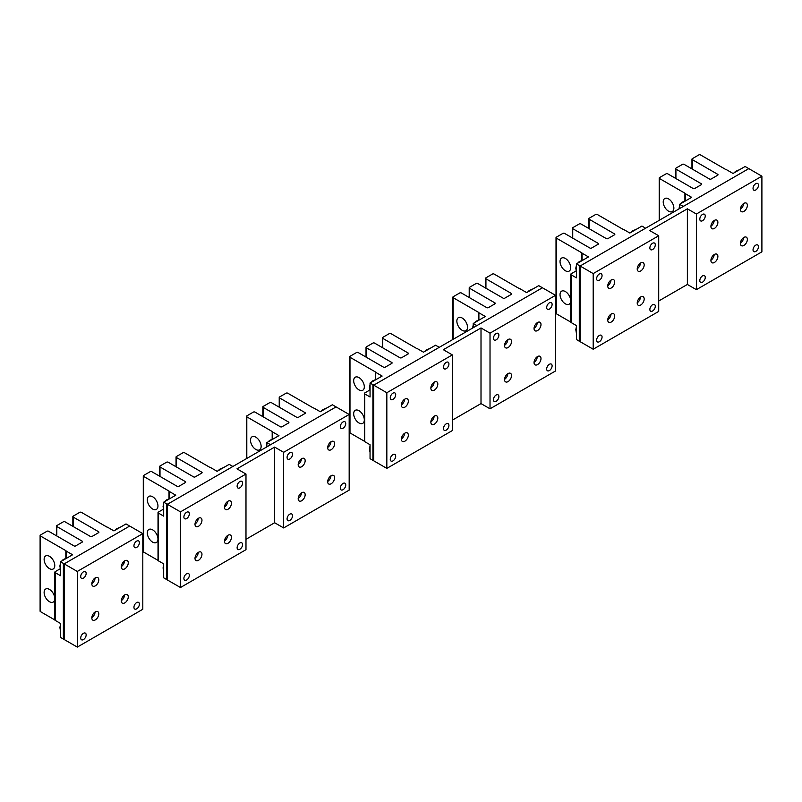 <?xml version="1.0" encoding="UTF-8"?>
<svg xmlns="http://www.w3.org/2000/svg" width="802" height="802" viewBox="0 0 802 802"><rect width="100%" height="100%" fill="white"/><g stroke="black" fill="none" stroke-linecap="round" stroke-linejoin="round"><path stroke-width="1.2" d="M693.108 188.48L667.725 173.823A1.163 0.672 0 0 0 666.091 173.823L659.535 177.603A1.163 0.672 0 0 0 659.535 178.545L684.918 193.202A1.163 0.672 0 0 1 685.259 193.633L691.675 197.342L679.595 204.32L682.462 205.974A1.163 0.672 0 0 0 684.106 205.974L747.975 169.092A1.163 0.672 0 0 0 747.975 168.149L745.108 166.495L733.038 173.463L726.612 169.763A1.163 0.672 0 0 1 725.87 169.563L700.477 154.906A1.163 0.672 0 0 0 698.843 154.906L692.296 158.696A1.163 0.672 0 0 0 692.296 159.638L717.68 174.295A1.163 0.672 0 0 1 717.68 175.237L711.123 179.026A1.163 0.672 0 0 1 709.489 179.026L684.106 164.37A1.163 0.672 0 0 0 682.462 164.37L675.916 168.149A1.163 0.672 0 0 0 675.916 169.092L701.299 183.748A1.163 0.672 0 0 1 701.299 184.701L694.753 188.48A1.163 0.672 0 0 1 693.108 188.48M663.876 199.387A7.529 4.351 -120 0 0 665.349 208.109A7.529 4.351 -120 0 0 672.307 211.548A7.529 4.351 -120 0 0 673.219 210.665A7.529 4.351 -120 0 0 671.735 201.944A7.529 4.351 -120 0 0 664.778 198.505A7.529 4.351 -120 0 0 663.876 199.387M679.595 208.57L679.595 204.32M685.259 200.61L685.259 193.633M560.688 292.048A7.529 4.351 60 0 1 561.601 291.176A7.529 4.351 60 0 1 568.548 294.615A7.529 4.351 60 0 1 570.032 303.336A7.529 4.351 -120 0 1 569.129 304.219A7.529 4.351 -120 0 1 562.172 300.77A7.529 4.351 -120 0 1 560.688 292.048M589.931 248.049L564.538 233.392A1.163 0.672 0 0 0 562.904 233.392L556.357 237.171A1.163 0.672 0 0 0 556.357 238.124L581.741 252.78A1.163 0.672 0 0 1 582.072 253.211L588.498 256.911L576.417 263.888L579.285 265.542A1.163 0.672 0 0 0 580.919 265.542L644.798 228.67A1.163 0.672 0 0 0 644.798 227.718L641.931 226.064L629.851 233.041L623.435 229.332A1.163 0.672 0 0 1 622.683 229.141L597.3 214.485A1.163 0.672 0 0 0 595.665 214.485L589.109 218.264A1.163 0.672 0 0 0 589.109 219.207L614.492 233.863A1.163 0.672 0 0 1 614.492 234.816L607.946 238.595A1.163 0.672 0 0 1 606.302 238.595L580.919 223.938A1.163 0.672 0 0 0 579.285 223.938L572.728 227.718A1.163 0.672 0 0 0 572.728 228.67L598.122 243.327A1.163 0.672 0 0 1 598.122 244.269L591.565 248.049A1.163 0.672 0 0 1 589.931 248.049M556.017 237.653L556.017 313.301A1.163 0.672 0 0 0 556.357 313.772L570.753 322.083M560.688 258.956A7.529 4.351 -120 0 0 562.172 267.678A7.529 4.351 -120 0 0 569.129 271.116A7.529 4.351 -120 0 0 570.032 270.244A7.529 4.351 -120 0 0 568.548 261.522A7.529 4.351 -120 0 0 561.601 258.084A7.529 4.351 -120 0 0 560.688 258.956M576.107 270.926L571.094 273.823A1.163 0.672 0 0 0 570.753 274.294L570.753 322.043A1.163 0.672 0 0 0 571.094 322.514L576.417 325.592L576.417 339.537L579.285 341.191A1.163 0.672 0 0 0 580.107 341.391M570.753 274.294A1.163 0.672 0 0 0 571.094 274.765L576.417 277.833L576.417 263.888M582.072 260.179L582.072 253.211M486.744 307.627L461.361 292.971A1.163 0.672 0 0 0 459.726 292.971L453.17 296.75A1.163 0.672 0 0 0 453.17 297.692L478.553 312.349A1.163 0.672 0 0 1 478.894 312.78L485.31 316.489L473.23 323.457L476.097 325.121A1.163 0.672 0 0 0 477.741 325.121L541.611 288.239A1.163 0.672 0 0 0 541.611 287.296L538.743 285.642L526.663 292.61L520.247 288.9A1.163 0.672 0 0 1 519.506 288.71L494.112 274.053A1.163 0.672 0 0 0 492.478 274.053L485.932 277.833A1.163 0.672 0 0 0 485.932 278.785L511.315 293.442A1.163 0.672 0 0 1 511.315 294.384L504.759 298.164A1.163 0.672 0 0 1 503.125 298.164L477.741 283.507A1.163 0.672 0 0 0 476.097 283.507L469.551 287.296A1.163 0.672 0 0 0 469.551 288.239L494.934 302.895A1.163 0.672 0 0 1 494.934 303.838L488.388 307.627A1.163 0.672 0 0 1 486.744 307.627M457.511 318.524A7.529 4.351 -120 0 0 458.985 327.246A7.529 4.351 -120 0 0 465.942 330.695A7.529 4.351 -120 0 0 466.854 329.812A7.529 4.351 -120 0 0 465.371 321.091A7.529 4.351 -120 0 0 458.413 317.652A7.529 4.351 -120 0 0 457.511 318.524M473.23 327.717L473.23 323.457M478.894 319.747L478.894 312.78M354.324 411.195A7.529 4.351 60 0 1 355.236 410.323A7.529 4.351 60 0 1 362.183 413.762A7.529 4.351 60 0 1 363.667 422.484A7.529 4.351 -120 0 1 362.755 423.356A7.529 4.351 -120 0 1 355.807 419.917A7.529 4.351 -120 0 1 354.324 411.195M383.567 367.196L358.173 352.539A1.163 0.672 0 0 0 356.539 352.539L349.983 356.319A1.163 0.672 0 0 0 349.983 357.261L375.376 371.917A1.163 0.672 0 0 1 375.707 372.349L382.133 376.058L370.053 383.035L372.92 384.689A1.163 0.672 0 0 0 374.554 384.689L438.433 347.807A1.163 0.672 0 0 0 438.433 346.865L435.566 345.211L423.486 352.188L417.07 348.479A1.163 0.672 0 0 1 416.318 348.279L390.935 333.622A1.163 0.672 0 0 0 389.291 333.622L382.744 337.411A1.163 0.672 0 0 0 382.744 338.354L408.128 353.01A1.163 0.672 0 0 1 408.128 353.953L401.581 357.742A1.163 0.672 0 0 1 399.937 357.742L374.554 343.086A1.163 0.672 0 0 0 372.92 343.086L366.364 346.865A1.163 0.672 0 0 0 366.364 347.807L391.757 362.464A1.163 0.672 0 0 1 391.757 363.416L385.201 367.196A1.163 0.672 0 0 1 383.567 367.196M349.652 356.79L349.652 432.438A1.163 0.672 0 0 0 349.983 432.91L364.389 441.23M354.324 378.103A7.529 4.351 -120 0 0 355.807 386.825A7.529 4.351 -120 0 0 362.755 390.263A7.529 4.351 -120 0 0 363.667 389.391A7.529 4.351 -120 0 0 362.183 380.669A7.529 4.351 -120 0 0 355.236 377.221A7.529 4.351 -120 0 0 354.324 378.103M369.742 390.073L364.73 392.96A1.163 0.672 0 0 0 364.389 393.431L364.389 441.19A1.163 0.672 0 0 0 364.73 441.661L370.053 444.729L370.053 458.684L372.92 460.338A1.163 0.672 0 0 0 373.732 460.528M364.389 393.431A1.163 0.672 0 0 0 364.73 393.912L370.053 396.98L370.053 383.035M375.707 379.326L375.707 372.349M280.379 426.764L254.996 412.108A1.163 0.672 0 0 0 253.352 412.108L246.805 415.897A1.163 0.672 0 0 0 246.805 416.839L272.189 431.496A1.163 0.672 0 0 1 272.53 431.927L278.946 435.636L266.865 442.604L269.733 444.258A1.163 0.672 0 0 0 271.377 444.258L335.246 407.386A1.163 0.672 0 0 0 335.246 406.434L332.379 404.779L320.299 411.757L313.883 408.048A1.163 0.672 0 0 1 313.141 407.857L287.748 393.201A1.163 0.672 0 0 0 286.113 393.201L279.557 396.98A1.163 0.672 0 0 0 279.557 397.922L304.95 412.579A1.163 0.672 0 0 1 304.95 413.531L298.394 417.311A1.163 0.672 0 0 1 296.76 417.311L271.377 402.654A1.163 0.672 0 0 0 269.733 402.654L263.186 406.434A1.163 0.672 0 0 0 263.186 407.386L288.57 422.042A1.163 0.672 0 0 1 288.57 422.985L282.013 426.764A1.163 0.672 0 0 1 280.379 426.764M251.146 437.671A7.529 4.351 -120 0 0 252.62 446.393A7.529 4.351 -120 0 0 259.577 449.832A7.529 4.351 -120 0 0 260.48 448.96A7.529 4.351 -120 0 0 259.006 440.238A7.529 4.351 -120 0 0 252.049 436.799A7.529 4.351 -120 0 0 251.146 437.671M266.865 446.864L266.865 442.604M272.53 438.894L272.53 431.927M147.959 530.343A7.529 4.351 60 0 1 148.861 529.46A7.529 4.351 60 0 1 155.819 532.909A7.529 4.351 60 0 1 157.302 541.631A7.529 4.351 -120 0 1 156.39 542.503A7.529 4.351 -120 0 1 149.443 539.064A7.529 4.351 -120 0 1 147.959 530.343M177.202 486.343L151.809 471.686A1.163 0.672 0 0 0 150.174 471.686L143.618 475.466A1.163 0.672 0 0 0 143.618 476.408L169.011 491.065A1.163 0.672 0 0 1 169.342 491.496L175.768 495.205L163.688 502.172L166.555 503.836A1.163 0.672 0 0 0 168.189 503.836L232.069 466.954A1.163 0.672 0 0 0 232.069 466.012L229.202 464.358L217.121 471.325L210.695 467.626A1.163 0.672 0 0 1 209.954 467.426L184.57 452.769A1.163 0.672 0 0 0 182.926 452.769L176.38 456.549A1.163 0.672 0 0 0 176.38 457.501L201.763 472.157A1.163 0.672 0 0 1 201.763 473.1L195.217 476.879A1.163 0.672 0 0 1 193.573 476.879L168.189 462.223A1.163 0.672 0 0 0 166.555 462.223L159.999 466.012A1.163 0.672 0 0 0 159.999 466.954L185.382 481.611A1.163 0.672 0 0 1 185.382 482.553L178.836 486.343A1.163 0.672 0 0 1 177.202 486.343M143.287 475.937L143.287 551.586A1.163 0.672 0 0 0 143.618 552.057L158.024 560.377M147.959 497.24A7.529 4.351 -120 0 0 149.443 505.962A7.529 4.351 -120 0 0 156.39 509.41A7.529 4.351 -120 0 0 157.302 508.528A7.529 4.351 -120 0 0 155.819 499.806A7.529 4.351 -120 0 0 148.861 496.368A7.529 4.351 -120 0 0 147.959 497.24M163.377 509.21L158.365 512.107A1.163 0.672 0 0 0 158.024 512.578L158.024 560.327A1.163 0.672 0 0 0 158.365 560.809L163.688 563.876L163.688 577.821L166.555 579.485A1.163 0.672 0 0 0 167.367 579.676M158.024 512.578A1.163 0.672 0 0 0 158.365 513.049L163.688 516.127L163.688 502.172M169.342 498.463L169.342 491.496M44.772 589.911A7.529 4.351 60 0 1 45.684 589.039A7.529 4.351 60 0 1 52.641 592.477A7.529 4.351 60 0 1 54.115 601.199A7.529 4.351 -120 0 1 53.213 602.071A7.529 4.351 -120 0 1 46.255 598.633A7.529 4.351 -120 0 1 44.772 589.911M74.015 545.911L48.631 531.255A1.163 0.672 0 0 0 46.987 531.255L40.441 535.034A1.163 0.672 0 0 0 40.441 535.987L65.824 550.643A1.163 0.672 0 0 1 66.165 551.074L72.581 554.773L60.501 561.751L63.368 563.405A1.163 0.672 0 0 0 65.002 563.405L128.881 526.523A1.163 0.672 0 0 0 128.881 525.581L126.014 523.927L113.934 530.904L107.518 527.195A1.163 0.672 0 0 1 106.766 526.994L81.383 512.338A1.163 0.672 0 0 0 79.749 512.338L73.193 516.127A1.163 0.672 0 0 0 73.193 517.069L98.586 531.726A1.163 0.672 0 0 1 98.586 532.668L92.029 536.458A1.163 0.672 0 0 1 90.395 536.458L65.002 521.801A1.163 0.672 0 0 0 63.368 521.801L56.822 525.581A1.163 0.672 0 0 0 56.822 526.523L82.205 541.18A1.163 0.672 0 0 1 82.205 542.132L75.649 545.911A1.163 0.672 0 0 1 74.015 545.911M40.1 535.505L40.1 611.154A1.163 0.672 0 0 0 40.441 611.625L54.847 619.946M44.772 556.819A7.529 4.351 -120 0 0 46.255 565.54A7.529 4.351 -120 0 0 53.213 568.979A7.529 4.351 -120 0 0 54.115 568.107A7.529 4.351 -120 0 0 52.641 559.385A7.529 4.351 -120 0 0 45.684 555.936A7.529 4.351 -120 0 0 44.772 556.819M60.19 568.788L55.178 571.676A1.163 0.672 0 0 0 54.837 572.147L54.837 619.906A1.163 0.672 0 0 0 55.178 620.377L60.501 623.455L60.501 637.4L63.368 639.054A1.163 0.672 0 0 0 64.19 639.244M54.837 572.147A1.163 0.672 0 0 0 55.178 572.628L60.501 575.696L60.501 561.751M66.165 558.042L66.165 551.074M327.677 447.446A4.922 2.837 120 0 0 330.945 441.792M334.203 441.992A4.922 2.837 120 0 0 333.612 441.421A4.922 2.837 120 0 0 329.071 443.666A4.922 2.837 120 0 0 328.098 449.371A4.922 2.837 120 0 0 328.69 449.942A4.922 2.837 120 0 0 333.241 447.696A4.922 2.837 120 0 0 334.203 441.992M349.171 490.122L349.171 414.474L283.657 452.298L283.657 527.947L349.171 490.122M287.407 455.716A3.85 2.226 -60 0 1 291.717 452.508A3.85 2.226 -60 0 1 292.189 455.967A3.85 2.226 -60 0 1 287.878 459.175A3.85 2.226 -60 0 1 287.407 455.716M345.411 425.24A3.85 2.226 -60 0 1 341.101 428.448A3.85 2.226 -60 0 1 340.639 424.98A3.85 2.226 -60 0 1 344.95 421.782A3.85 2.226 -60 0 1 345.411 425.24M292.189 517.44A3.85 2.226 -60 0 1 287.878 520.638A3.85 2.226 -60 0 1 287.407 517.18A3.85 2.226 -60 0 1 291.717 513.972A3.85 2.226 -60 0 1 292.189 517.44M345.411 486.704A3.85 2.226 -60 0 1 341.101 489.912A3.85 2.226 -60 0 1 340.639 486.453A3.85 2.226 -60 0 1 344.95 483.245A3.85 2.226 -60 0 1 345.411 486.704M298.615 466.393A4.922 2.837 -60 0 1 299.587 460.689A4.922 2.837 -60 0 1 304.128 458.433A4.922 2.837 -60 0 1 304.73 459.005A4.922 2.837 -60 0 1 303.757 464.709A4.922 2.837 -60 0 1 299.206 466.964A4.922 2.837 -60 0 1 298.615 466.393M328.098 483.416A4.922 2.837 -60 0 1 329.071 477.711A4.922 2.837 -60 0 1 333.612 475.456A4.922 2.837 -60 0 1 334.203 476.027A4.922 2.837 -60 0 1 333.241 481.731A4.922 2.837 -60 0 1 328.69 483.987A4.922 2.837 -60 0 1 328.098 483.416M298.615 500.428A4.922 2.837 -60 0 1 299.587 494.724A4.922 2.837 -60 0 1 304.128 492.478A4.922 2.837 -60 0 1 304.73 493.05A4.922 2.837 -60 0 1 303.757 498.754A4.922 2.837 -60 0 1 299.206 500.999A4.922 2.837 -60 0 1 298.615 500.428M283.657 452.298L274.645 447.095L274.645 522.744L245.983 539.295M283.657 527.947L274.645 522.744M298.194 464.458A4.922 2.837 120 0 0 301.462 458.814M327.677 481.481A4.922 2.837 120 0 0 330.945 475.827M298.194 498.503A4.922 2.837 120 0 0 301.462 492.849M274.645 447.095L236.981 468.849L245.983 474.042L245.983 549.691L180.47 587.515L180.47 511.866L245.983 474.042M224.5 507.014A4.922 2.837 120 0 0 227.758 501.36M231.026 501.561A4.922 2.837 120 0 0 230.435 500.989A4.922 2.837 120 0 0 225.883 503.235A4.922 2.837 120 0 0 224.911 508.939A4.922 2.837 120 0 0 225.512 509.511A4.922 2.837 120 0 0 230.054 507.265A4.922 2.837 120 0 0 231.026 501.561M184.229 515.285A3.85 2.226 -60 0 1 188.54 512.087A3.85 2.226 -60 0 1 189.001 515.546A3.85 2.226 -60 0 1 184.691 518.754A3.85 2.226 -60 0 1 184.229 515.285M242.234 484.809A3.85 2.226 -60 0 1 237.923 488.017A3.85 2.226 -60 0 1 237.452 484.558A3.85 2.226 -60 0 1 241.773 481.35A3.85 2.226 -60 0 1 242.234 484.809M189.001 577.009A3.85 2.226 -60 0 1 184.691 580.217A3.85 2.226 -60 0 1 184.229 576.748A3.85 2.226 -60 0 1 188.54 573.55A3.85 2.226 -60 0 1 189.001 577.009M242.234 546.272A3.85 2.226 -60 0 1 237.923 549.48A3.85 2.226 -60 0 1 237.452 546.022A3.85 2.226 -60 0 1 241.773 542.814A3.85 2.226 -60 0 1 242.234 546.272M195.437 525.962A4.922 2.837 -60 0 1 196.4 520.257A4.922 2.837 -60 0 1 200.951 518.012A4.922 2.837 -60 0 1 201.543 518.583A4.922 2.837 -60 0 1 200.57 524.287A4.922 2.837 -60 0 1 196.029 526.533A4.922 2.837 -60 0 1 195.437 525.962M224.911 542.984A4.922 2.837 -60 0 1 225.883 537.28A4.922 2.837 -60 0 1 230.435 535.034A4.922 2.837 -60 0 1 231.026 535.606A4.922 2.837 -60 0 1 230.054 541.31A4.922 2.837 -60 0 1 225.512 543.556A4.922 2.837 -60 0 1 224.911 542.984M195.437 560.007A4.922 2.837 -60 0 1 196.4 554.302A4.922 2.837 -60 0 1 200.951 552.047A4.922 2.837 -60 0 1 201.543 552.628A4.922 2.837 -60 0 1 200.57 558.322A4.922 2.837 -60 0 1 196.029 560.578A4.922 2.837 -60 0 1 195.437 560.007M195.016 524.037A4.922 2.837 120 0 0 198.274 518.383M224.5 541.059A4.922 2.837 120 0 0 227.758 535.405M195.016 558.072A4.922 2.837 120 0 0 198.274 552.428M180.47 587.515L167.367 579.956L167.367 504.308L336.068 406.905L349.171 414.474M167.367 504.308L180.47 511.866M534.042 328.299A4.922 2.837 120 0 0 537.31 322.645M540.568 322.845A4.922 2.837 120 0 0 539.977 322.274A4.922 2.837 120 0 0 535.435 324.519A4.922 2.837 120 0 0 534.463 330.223A4.922 2.837 120 0 0 535.054 330.795A4.922 2.837 120 0 0 539.606 328.549A4.922 2.837 120 0 0 540.568 322.845M555.535 370.975L555.535 295.326L490.022 333.151L490.022 408.799L555.535 370.975M493.771 336.569A3.85 2.226 -60 0 1 498.092 333.371A3.85 2.226 -60 0 1 498.553 336.83A3.85 2.226 -60 0 1 494.243 340.038A3.85 2.226 -60 0 1 493.771 336.569M551.776 306.093A3.85 2.226 -60 0 1 547.465 309.301A3.85 2.226 -60 0 1 547.004 305.843A3.85 2.226 -60 0 1 551.315 302.635A3.85 2.226 -60 0 1 551.776 306.093M498.553 398.293A3.85 2.226 -60 0 1 494.243 401.501A3.85 2.226 -60 0 1 493.771 398.033A3.85 2.226 -60 0 1 498.092 394.835A3.85 2.226 -60 0 1 498.553 398.293M551.776 367.557A3.85 2.226 -60 0 1 547.465 370.765A3.85 2.226 -60 0 1 547.004 367.306A3.85 2.226 -60 0 1 551.315 364.098A3.85 2.226 -60 0 1 551.776 367.557M504.979 347.246A4.922 2.837 -60 0 1 505.952 341.542A4.922 2.837 -60 0 1 510.503 339.296A4.922 2.837 -60 0 1 511.095 339.868A4.922 2.837 -60 0 1 510.122 345.572A4.922 2.837 -60 0 1 505.581 347.817A4.922 2.837 -60 0 1 504.979 347.246M534.463 364.268A4.922 2.837 -60 0 1 535.435 358.564A4.922 2.837 -60 0 1 539.977 356.319A4.922 2.837 -60 0 1 540.568 356.89A4.922 2.837 -60 0 1 539.606 362.584A4.922 2.837 -60 0 1 535.054 364.84A4.922 2.837 -60 0 1 534.463 364.268M504.979 381.291A4.922 2.837 -60 0 1 505.952 375.587A4.922 2.837 -60 0 1 510.503 373.331A4.922 2.837 -60 0 1 511.095 373.902A4.922 2.837 -60 0 1 510.122 379.607A4.922 2.837 -60 0 1 505.581 381.862A4.922 2.837 -60 0 1 504.979 381.291M490.022 333.151L481.01 327.958L481.01 403.596L452.348 420.148M490.022 408.799L481.01 403.596M504.568 345.321A4.922 2.837 120 0 0 507.826 339.667M534.042 362.334A4.922 2.837 120 0 0 537.31 356.69M504.568 379.356A4.922 2.837 120 0 0 507.826 373.712M481.01 327.958L443.346 349.702L452.348 354.905L452.348 430.554L386.835 468.378L386.835 392.729L452.348 354.905M430.864 387.867A4.922 2.837 120 0 0 434.123 382.213M437.391 382.414A4.922 2.837 120 0 0 436.799 381.842A4.922 2.837 120 0 0 432.248 384.098A4.922 2.837 120 0 0 431.286 389.792A4.922 2.837 120 0 0 431.877 390.373A4.922 2.837 120 0 0 436.418 388.118A4.922 2.837 120 0 0 437.391 382.414M390.594 396.148A3.85 2.226 -60 0 1 394.905 392.94A3.85 2.226 -60 0 1 395.366 396.399A3.85 2.226 -60 0 1 391.055 399.607A3.85 2.226 -60 0 1 390.594 396.148M448.599 365.672A3.85 2.226 -60 0 1 444.288 368.87A3.85 2.226 -60 0 1 443.817 365.411A3.85 2.226 -60 0 1 448.138 362.203A3.85 2.226 -60 0 1 448.599 365.672M395.366 457.862A3.85 2.226 -60 0 1 391.055 461.07A3.85 2.226 -60 0 1 390.594 457.611A3.85 2.226 -60 0 1 394.905 454.403A3.85 2.226 -60 0 1 395.366 457.862M448.599 427.135A3.85 2.226 -60 0 1 444.288 430.333A3.85 2.226 -60 0 1 443.817 426.875A3.85 2.226 -60 0 1 448.138 423.667A3.85 2.226 -60 0 1 448.599 427.135M401.802 406.815A4.922 2.837 -60 0 1 402.764 401.11A4.922 2.837 -60 0 1 407.316 398.865A4.922 2.837 -60 0 1 407.907 399.436A4.922 2.837 -60 0 1 406.945 405.14A4.922 2.837 -60 0 1 402.393 407.386A4.922 2.837 -60 0 1 401.802 406.815M431.286 423.837A4.922 2.837 -60 0 1 432.248 418.133A4.922 2.837 -60 0 1 436.799 415.887A4.922 2.837 -60 0 1 437.391 416.459A4.922 2.837 -60 0 1 436.418 422.163A4.922 2.837 -60 0 1 431.877 424.408A4.922 2.837 -60 0 1 431.286 423.837M401.802 440.859A4.922 2.837 -60 0 1 402.764 435.155A4.922 2.837 -60 0 1 407.316 432.91A4.922 2.837 -60 0 1 407.907 433.481A4.922 2.837 -60 0 1 406.945 439.185A4.922 2.837 -60 0 1 402.393 441.431A4.922 2.837 -60 0 1 401.802 440.859M401.381 404.89A4.922 2.837 120 0 0 404.639 399.236M430.864 421.912A4.922 2.837 120 0 0 434.123 416.258M401.381 438.935A4.922 2.837 120 0 0 404.639 433.28M386.835 468.378L373.732 460.809L373.732 385.16L542.433 287.768L555.535 295.326M373.732 385.16L386.835 392.729M740.406 209.152A4.922 2.837 120 0 0 743.675 203.497M746.943 203.698A4.922 2.837 120 0 0 746.341 203.127A4.922 2.837 120 0 0 741.8 205.382A4.922 2.837 120 0 0 740.827 211.076A4.922 2.837 120 0 0 741.419 211.658A4.922 2.837 120 0 0 745.97 209.402A4.922 2.837 120 0 0 746.943 203.698M761.9 251.838L761.9 176.189L696.387 214.014L696.387 289.662L761.9 251.838M700.136 217.432A3.85 2.226 -60 0 1 704.457 214.224A3.85 2.226 -60 0 1 704.918 217.683A3.85 2.226 -60 0 1 700.607 220.891A3.85 2.226 -60 0 1 700.136 217.432M758.151 186.956A3.85 2.226 -60 0 1 753.83 190.154A3.85 2.226 -60 0 1 753.369 186.696A3.85 2.226 -60 0 1 757.679 183.488A3.85 2.226 -60 0 1 758.151 186.956M704.918 279.146A3.85 2.226 -60 0 1 700.607 282.354A3.85 2.226 -60 0 1 700.136 278.895A3.85 2.226 -60 0 1 704.457 275.688A3.85 2.226 -60 0 1 704.918 279.146M758.151 248.419A3.85 2.226 -60 0 1 753.83 251.617A3.85 2.226 -60 0 1 753.369 248.159A3.85 2.226 -60 0 1 757.679 244.951A3.85 2.226 -60 0 1 758.151 248.419M711.344 228.099A4.922 2.837 -60 0 1 712.316 222.395A4.922 2.837 -60 0 1 716.868 220.149A4.922 2.837 -60 0 1 717.459 220.72A4.922 2.837 -60 0 1 716.487 226.425A4.922 2.837 -60 0 1 711.945 228.67A4.922 2.837 -60 0 1 711.344 228.099M740.827 245.121A4.922 2.837 -60 0 1 741.8 239.417A4.922 2.837 -60 0 1 746.341 237.171A4.922 2.837 -60 0 1 746.943 237.743A4.922 2.837 -60 0 1 745.97 243.447A4.922 2.837 -60 0 1 741.419 245.693A4.922 2.837 -60 0 1 740.827 245.121M711.344 262.144A4.922 2.837 -60 0 1 712.316 256.44A4.922 2.837 -60 0 1 716.868 254.194A4.922 2.837 -60 0 1 717.459 254.765A4.922 2.837 -60 0 1 716.487 260.47A4.922 2.837 -60 0 1 711.945 262.715A4.922 2.837 -60 0 1 711.344 262.144M696.387 214.014L687.374 208.811L687.374 284.459L658.713 301.001M696.387 289.662L687.374 284.459M710.933 226.174A4.922 2.837 120 0 0 714.191 220.52M740.406 243.196A4.922 2.837 120 0 0 743.675 237.542M710.933 260.219A4.922 2.837 120 0 0 714.191 254.565M687.374 208.811L649.71 230.555L658.713 235.758L658.713 311.407L593.199 349.231L593.199 273.582L658.713 235.758M637.229 268.72A4.922 2.837 120 0 0 640.487 263.076M643.755 263.277A4.922 2.837 120 0 0 643.164 262.705A4.922 2.837 120 0 0 638.613 264.951A4.922 2.837 120 0 0 637.65 270.655A4.922 2.837 120 0 0 638.242 271.226A4.922 2.837 120 0 0 642.783 268.971A4.922 2.837 120 0 0 643.755 263.277M596.959 277.001A3.85 2.226 -60 0 1 601.269 273.793A3.85 2.226 -60 0 1 601.731 277.251A3.85 2.226 -60 0 1 597.42 280.459A3.85 2.226 -60 0 1 596.959 277.001M654.963 246.525A3.85 2.226 -60 0 1 650.653 249.733A3.85 2.226 -60 0 1 650.191 246.264A3.85 2.226 -60 0 1 654.502 243.066A3.85 2.226 -60 0 1 654.963 246.525M601.731 338.715A3.85 2.226 -60 0 1 597.42 341.923A3.85 2.226 -60 0 1 596.959 338.464A3.85 2.226 -60 0 1 601.269 335.256A3.85 2.226 -60 0 1 601.731 338.715M654.963 307.988A3.85 2.226 -60 0 1 650.653 311.196A3.85 2.226 -60 0 1 650.191 307.737A3.85 2.226 -60 0 1 654.502 304.529A3.85 2.226 -60 0 1 654.963 307.988M608.167 287.677A4.922 2.837 -60 0 1 609.139 281.973A4.922 2.837 -60 0 1 613.68 279.718A4.922 2.837 -60 0 1 614.272 280.289A4.922 2.837 -60 0 1 613.309 285.993A4.922 2.837 -60 0 1 608.758 288.249A4.922 2.837 -60 0 1 608.167 287.677M637.65 304.69A4.922 2.837 -60 0 1 638.613 298.996A4.922 2.837 -60 0 1 643.164 296.74A4.922 2.837 -60 0 1 643.755 297.311A4.922 2.837 -60 0 1 642.783 303.016A4.922 2.837 -60 0 1 638.242 305.271A4.922 2.837 -60 0 1 637.65 304.69M608.167 321.712A4.922 2.837 -60 0 1 609.139 316.008A4.922 2.837 -60 0 1 613.68 313.762A4.922 2.837 -60 0 1 614.272 314.334A4.922 2.837 -60 0 1 613.309 320.038A4.922 2.837 -60 0 1 608.758 322.284A4.922 2.837 -60 0 1 608.167 321.712M607.746 285.743A4.922 2.837 120 0 0 611.014 280.098M637.229 302.765A4.922 2.837 120 0 0 640.487 297.111M607.746 319.787A4.922 2.837 120 0 0 611.014 314.133M593.199 349.231L580.107 341.662L580.107 266.013L748.797 168.62L761.9 176.189M580.107 266.013L593.199 273.582M121.313 566.583A4.922 2.837 120 0 0 124.581 560.929M127.839 561.129A4.922 2.837 120 0 0 127.247 560.558A4.922 2.837 120 0 0 122.706 562.814A4.922 2.837 120 0 0 121.734 568.518A4.922 2.837 120 0 0 122.325 569.089A4.922 2.837 120 0 0 126.876 566.834A4.922 2.837 120 0 0 127.839 561.129M77.293 571.445L77.293 647.094L64.19 639.525L64.19 563.876L77.293 571.445L142.806 533.621L129.703 526.052L64.19 563.876M139.047 605.851A3.85 2.226 -60 0 1 134.736 609.049A3.85 2.226 -60 0 1 134.275 605.59A3.85 2.226 -60 0 1 138.586 602.382A3.85 2.226 -60 0 1 139.047 605.851M85.824 636.577A3.85 2.226 -60 0 1 81.503 639.785A3.85 2.226 -60 0 1 81.042 636.327A3.85 2.226 -60 0 1 85.353 633.119A3.85 2.226 -60 0 1 85.824 636.577M139.047 544.388A3.85 2.226 -60 0 1 134.736 547.586A3.85 2.226 -60 0 1 134.275 544.127A3.85 2.226 -60 0 1 138.586 540.919A3.85 2.226 -60 0 1 139.047 544.388M81.042 574.864A3.85 2.226 -60 0 1 85.353 571.656A3.85 2.226 -60 0 1 85.824 575.114A3.85 2.226 -60 0 1 81.503 578.322A3.85 2.226 -60 0 1 81.042 574.864M77.293 647.094L142.806 609.269L142.806 533.621M92.25 585.53A4.922 2.837 -60 0 1 93.222 579.836A4.922 2.837 -60 0 1 97.764 577.58A4.922 2.837 -60 0 1 98.365 578.152A4.922 2.837 -60 0 1 97.393 583.856A4.922 2.837 -60 0 1 92.842 586.102A4.922 2.837 -60 0 1 92.25 585.53M121.734 602.553A4.922 2.837 -60 0 1 122.706 596.848A4.922 2.837 -60 0 1 127.247 594.603A4.922 2.837 -60 0 1 127.839 595.174A4.922 2.837 -60 0 1 126.876 600.878A4.922 2.837 -60 0 1 122.325 603.124A4.922 2.837 -60 0 1 121.734 602.553M92.25 619.575A4.922 2.837 -60 0 1 93.222 613.871A4.922 2.837 -60 0 1 97.764 611.625A4.922 2.837 -60 0 1 98.365 612.197A4.922 2.837 -60 0 1 97.393 617.901A4.922 2.837 -60 0 1 92.842 620.146A4.922 2.837 -60 0 1 92.25 619.575M91.829 617.65A4.922 2.837 120 0 0 95.097 611.996M121.313 600.628A4.922 2.837 120 0 0 124.581 594.974M91.829 583.605A4.922 2.837 120 0 0 95.097 577.951M684.918 200.711L684.918 193.202M659.535 220.159L659.535 178.545M701.299 184.701L701.299 183.748M717.68 175.237L717.68 174.295M692.296 169.092L692.296 159.638M675.916 178.545L675.916 169.092M682.462 206.916L682.462 205.974M581.741 260.289L581.741 252.78M556.357 313.772L556.357 238.124M598.122 244.269L598.122 243.327M614.492 234.816L614.492 233.863M571.094 322.514L571.094 274.765M589.109 228.67L589.109 219.207M572.728 238.124L572.728 228.67M579.285 341.191L579.285 265.542M478.553 319.858L478.553 312.349M453.17 339.296L453.17 297.692M494.934 303.838L494.934 302.895M511.315 294.384L511.315 293.442M485.932 288.239L485.932 278.785M469.551 297.692L469.551 288.239M476.097 326.063L476.097 325.121M375.376 379.426L375.376 371.917M349.983 432.91L349.983 357.261M391.757 363.416L391.757 362.464M408.128 353.953L408.128 353.01M364.73 441.661L364.73 393.912M382.744 347.807L382.744 338.354M366.364 357.261L366.364 347.807M372.92 460.338L372.92 384.689M272.189 439.005L272.189 431.496M246.805 458.443L246.805 416.839M288.57 422.985L288.57 422.042M304.95 413.531L304.95 412.579M279.557 407.386L279.557 397.922M263.186 416.839L263.186 407.386M269.733 445.21L269.733 444.258M169.011 498.573L169.011 491.065M143.618 552.057L143.618 476.408M185.382 482.553L185.382 481.611M201.763 473.1L201.763 472.157M158.365 560.809L158.365 513.049M176.38 466.954L176.38 457.501M159.999 476.408L159.999 466.954M166.555 579.485L166.555 503.836M65.824 558.142L65.824 550.643M40.441 611.625L40.441 535.987M82.205 542.132L82.205 541.18M98.586 532.668L98.586 531.726M55.178 620.377L55.178 572.628M73.193 526.523L73.193 517.069M56.822 535.987L56.822 526.523M63.368 639.054L63.368 563.405M67.418 557.761L63.198 559.575L61.734 561.039M60.501 563.164L59.889 566.011L60.501 569.731M120.641 527.024L116.43 528.839L114.957 530.312M60.501 624.628L59.889 627.475L60.501 631.194M170.595 498.182L166.385 499.997L164.911 501.471M163.688 503.596L163.067 506.443L163.688 510.162M223.828 467.456L219.618 469.27L218.144 470.734M163.688 565.059L163.067 567.906L163.688 571.625M273.783 438.614L269.572 440.428L268.099 441.892M266.865 444.027L266.244 447.225M327.005 407.887L322.795 409.692L321.321 411.165M376.96 379.045L372.75 380.85L371.276 382.323M370.053 384.449L369.431 387.296L370.053 391.015M430.193 348.309L425.982 350.123L424.509 351.597M370.053 445.912L369.431 448.759L370.053 452.478M480.147 319.467L475.937 321.281L474.463 322.755M473.23 324.88L472.609 328.078M533.37 288.74L529.16 290.555L527.696 292.018M583.325 259.898L579.114 261.713L577.64 263.176M576.417 265.312L575.796 268.159L576.417 271.868M636.557 229.171L632.347 230.976L630.873 232.45M576.417 326.775L575.796 329.622L576.417 333.331M686.512 200.33L682.302 202.134L680.828 203.608M679.595 205.733L678.973 208.931M739.745 169.593L735.524 171.407L734.061 172.871M691.956 168.901L691.956 159.167M675.575 178.355L675.575 168.62M659.194 220.35L659.194 178.074M588.768 228.47L588.768 218.735M572.387 237.923L572.387 228.189M485.591 288.038L485.591 278.314M469.21 297.502L469.21 287.768M452.829 339.497L452.829 297.221M382.404 347.617L382.404 337.883M366.023 357.07L366.023 347.336M279.226 407.185L279.226 397.451M262.845 416.639L262.845 406.905M246.465 458.644L246.465 416.368M176.039 466.754L176.039 457.03M159.658 476.218L159.658 466.483M72.852 526.333L72.852 516.598M56.481 535.786L56.481 526.052"/></g></svg>
